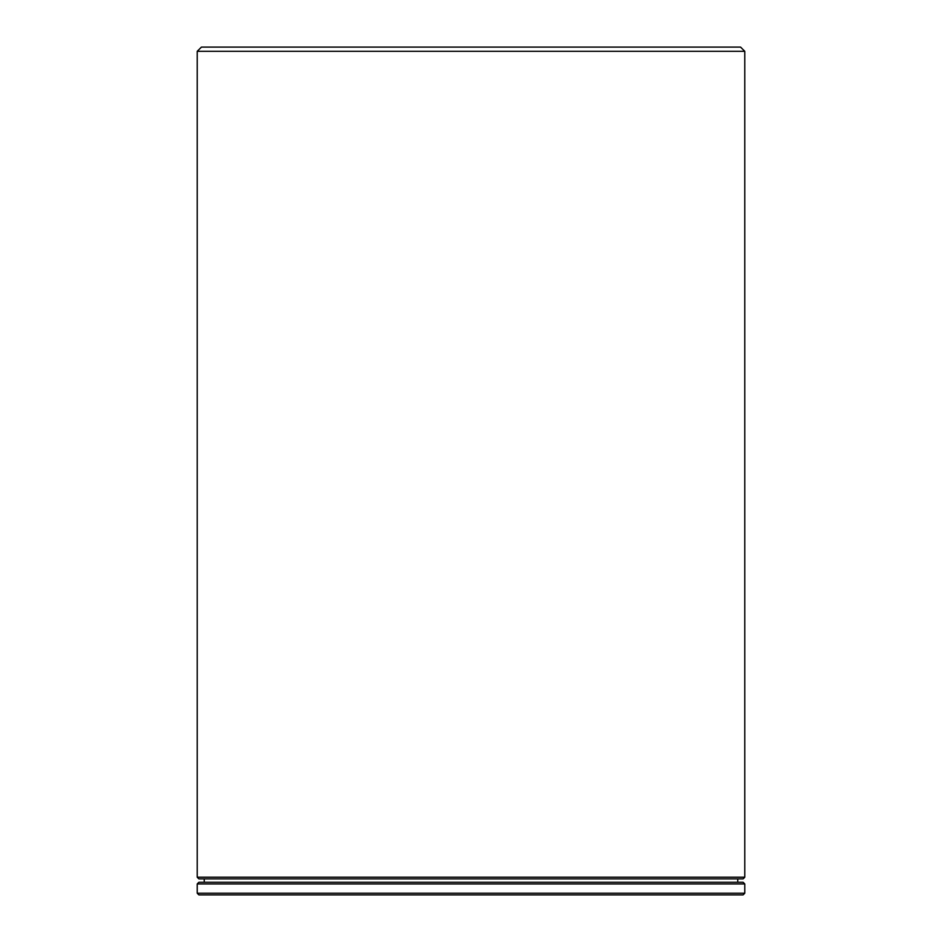 <?xml version="1.0" encoding="UTF-8"?>
<svg xmlns="http://www.w3.org/2000/svg" width="942" height="942" viewBox="0 0 942 942"><rect width="100%" height="100%" fill="white"/><g stroke="black" fill="none" stroke-linecap="round" stroke-linejoin="round"><path stroke-width="1.41" d="M198.903 882.265L743.097 882.265L744.781 883.949L197.219 883.949L198.903 882.265M744.781 893.216L743.097 894.9L198.903 894.9L197.219 893.216L744.781 893.216L744.781 883.949M197.219 893.216L197.219 883.949M204.261 878.898L204.261 882.265M737.739 878.898L737.739 882.265M744.781 877.214L743.097 878.898L198.903 878.898L197.219 877.214L744.781 877.214L744.781 51.315L197.219 51.315L201.435 47.1L740.565 47.1L744.781 51.315M197.219 877.214L197.219 51.315M518.253 894.9L546.572 894.9M573.713 894.9L599.571 894.9M645.223 894.9L651.97 894.9"/></g></svg>
